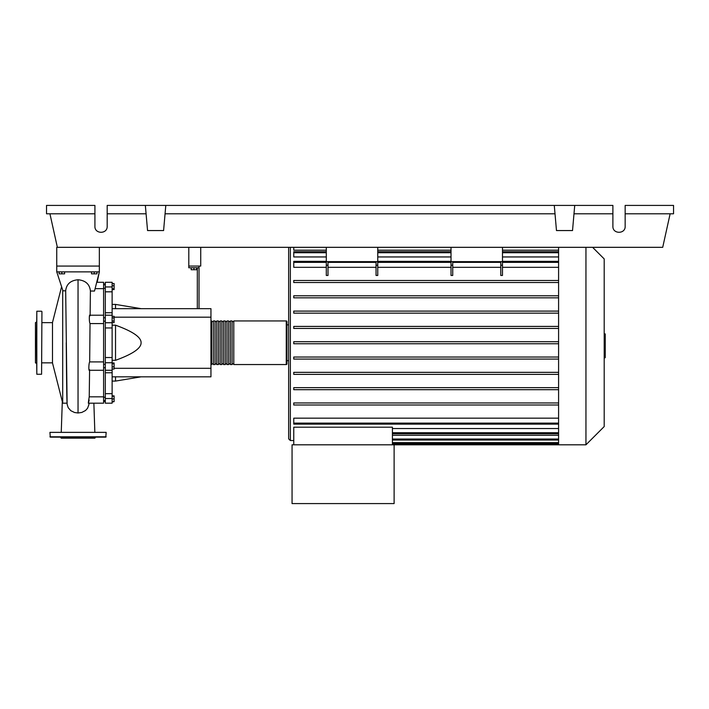 <?xml version="1.0" encoding="UTF-8"?>
<svg xmlns="http://www.w3.org/2000/svg" width="709" height="709" viewBox="0 0 709 709"><rect width="100%" height="100%" fill="white"/><g stroke="black" fill="none" stroke-linecap="round" stroke-linejoin="round"><path stroke-width="1.06" d="M200.727 247.326L200.727 266.07L188.798 266.07L188.798 267.772L197.315 267.772L197.315 308.663M188.798 247.326L188.798 266.07L199.025 266.07L199.025 267.772L197.315 267.772M99.349 247.326L99.349 271.866L94.501 291.053L90.406 291.018C89.689 284.22 85.567 280.463 78.043 279.754C70.519 280.454 66.398 284.141 65.68 290.832L67.107 403.137M49.931 213.79L57.367 247.326L56.747 247.326L56.747 266.07L99.349 266.07L56.747 266.07L56.747 271.866L62.941 290.814L65.68 290.832M103.603 367.723L105.313 367.723M103.603 364.311L105.313 364.311M191.182 267.772L191.182 269.748L196.632 269.748L196.632 267.772M193.912 267.772L193.912 269.748M199.025 308.663L199.025 267.772M112.128 308.663L210.945 308.663L210.945 376.825L112.128 376.825M210.945 368.299L114.105 368.299M210.945 317.189L114.105 317.189M112.128 360.305L115.532 360.305C132.716 354.101 141.242 348.243 141.091 342.739C141.242 337.236 132.716 331.387 115.532 325.183L112.128 325.183M112.128 304.409L115.532 304.409L115.532 308.663M115.532 376.825L115.532 381.079L112.128 381.079M115.532 325.183L115.532 360.305M112.128 366.828L114.105 366.828L114.105 362.973L112.128 362.973M112.128 363.788L114.105 363.788M112.128 369.061L114.105 369.061L114.105 366.828M112.128 401.657L114.105 401.657L114.105 395.888L112.128 395.888M112.128 398.928L114.105 398.928M112.128 396.207L114.105 396.207M112.128 401.968L114.105 401.657M112.128 283.52L114.105 283.52L114.105 289.6L112.128 289.6M112.128 288.785L114.105 288.785M112.128 285.745L114.105 285.745M112.128 317.898L114.105 317.898L114.105 316.32L112.128 316.32M112.128 322.622L114.105 322.622L114.105 317.898M112.128 321.044L114.105 321.044M112.128 357.531L105.313 357.531L105.313 362.742L112.128 362.742L112.128 282.297L105.313 282.297L105.313 291.816L112.128 291.816M105.313 357.531L105.313 327.957L112.128 327.957M112.128 322.746L105.313 322.746L105.313 327.957M112.128 393.672L105.313 393.672L105.313 398.538L112.128 398.538L112.128 362.742M105.313 393.672L105.313 372.757L112.128 372.757M105.313 362.742L105.313 372.757M112.128 312.731L105.313 312.731L105.313 315.23M105.313 312.731L105.313 291.816M105.313 403.191L112.128 403.191L105.313 403.191L105.313 398.538M105.313 322.746L105.313 315.213L112.128 315.23M112.128 403.191L112.128 398.538M210.945 363.868A0.682 0.682 0 0 0 211.628 364.55L211.628 320.938A0.682 0.682 0 0 0 210.945 321.611M286.259 364.55L233.784 364.55L233.784 320.938L286.259 320.938A0.682 0.682 0 0 1 286.941 321.611L286.941 363.868A0.682 0.682 0 0 1 286.259 364.55L286.259 320.938M213.338 321.611L211.628 321.611M213.338 363.868L211.628 363.868M232.073 364.55L230.372 364.55L230.372 320.938L232.073 320.938L232.073 364.55M228.67 364.55L226.969 364.55L226.969 320.938L228.67 320.938L228.67 364.55M225.258 364.55L223.557 364.55L223.557 320.938L225.258 320.938L225.258 364.55M221.855 364.55L220.153 364.55L220.153 320.938L221.855 320.938L221.855 364.55M218.443 364.55L216.741 364.55L216.741 320.938L218.443 320.938L218.443 364.55M215.04 364.55L213.338 364.55L213.338 320.938L215.04 320.938L215.04 364.55M216.741 321.611L215.04 321.611M216.741 363.868L215.04 363.868M220.153 321.611L218.443 321.611M220.153 363.868L218.443 363.868M223.557 321.611L221.855 321.611M223.557 363.868L221.855 363.868M226.969 321.611L225.258 321.611M226.969 363.868L225.258 363.868M230.372 321.611L228.67 321.611M230.372 363.868L228.67 363.868M233.784 321.611L232.073 321.611M233.784 363.868L232.073 363.868M592.6 247.326L604.201 258.927L604.201 426.561L585.953 444.809L292.055 444.809L292.055 503.585L394.115 503.585L394.115 444.809M585.953 247.326L585.953 444.809M558.586 247.326L558.586 444.809M288.643 247.326L288.643 438.844L290.353 440.546L293.756 440.546M288.643 360.633L286.941 360.633M288.643 324.855L286.941 324.855M293.756 444.809L293.756 427.199L392.414 427.199L392.414 444.809M392.414 428.537L558.586 428.537M558.586 423.113L293.756 423.113L293.756 418.168L558.586 418.168M558.586 267.32L502.477 267.32M502.477 265.228L502.477 275.464L500.776 275.464L500.776 265.228L502.477 265.228L502.477 261.639L451.021 261.639L451.021 265.228L452.732 265.228L452.732 261.639M500.776 267.32L452.732 267.32M452.732 265.228L452.732 275.464L451.021 275.464L451.021 265.228M451.021 267.32L377.755 267.32M377.755 265.228L377.755 275.464L376.054 275.464L376.054 265.228L377.755 265.228L377.755 261.639L326.3 261.639L326.3 275.464L328.001 275.464L328.001 261.639M376.054 267.32L328.001 267.32M326.3 267.32L293.756 267.32L293.756 261.355L326.3 261.355M558.586 256.95L502.477 256.95M451.021 256.95L377.755 256.95M326.3 256.95L293.756 256.95L293.756 251.722L326.3 251.722M558.586 250.197L502.477 250.197M451.021 250.197L377.755 250.197M326.3 250.197L293.756 250.197L293.756 247.326M392.414 435.282L558.586 435.282M500.776 261.639L500.776 265.228M376.054 261.639L376.054 265.228M451.021 247.326L451.021 261.639M326.3 247.326L326.3 261.639M502.477 247.326L502.477 261.639M377.755 247.326L377.755 261.639M558.586 357.035L293.756 357.035L293.756 359.073L558.586 359.073M558.586 402.96L293.756 402.96L293.756 404.999L558.586 404.999M558.586 372.34L293.756 372.34L293.756 374.387L558.586 374.387M558.586 387.646L293.756 387.646L293.756 389.693L558.586 389.693M558.586 343.768L293.756 343.768L293.756 341.72L558.586 341.72M558.586 326.415L293.756 326.415L293.756 328.453L558.586 328.453M558.586 280.48L293.756 280.48L293.756 282.528L558.586 282.528M558.586 311.1L293.756 311.1L293.756 313.148L558.586 313.148M558.586 295.795L293.756 295.795L293.756 297.842L558.586 297.842M293.756 423.113L293.756 424.133L558.586 424.133M604.201 333.921L605.229 333.921L605.229 351.567L604.201 351.567M605.229 349.448L604.201 349.448M605.229 351.567L605.229 357.69L604.201 357.69M605.229 357.69L604.201 358.063M61.541 286.906L52.493 322.506L52.493 362.973L62.711 403.191L62.711 290.176M67.063 403.137L65.29 403.191M59.131 271.866L59.131 273.842L64.59 273.842L64.59 271.866M61.86 271.866L61.86 273.842M91.505 271.866L91.505 273.842L96.956 273.842L96.956 271.866M94.235 271.866L94.235 273.842M95.307 288.652L103.603 288.652L103.603 282.297L97.115 282.297M88.297 403.191L103.603 403.191L103.603 361.909L89.671 361.909L90.034 323.579C89.024 322.116 89.121 312.518 90.105 315.762L90.406 291.018M90.034 323.579L103.603 323.579L103.603 288.652M103.603 361.909L103.603 323.579M103.603 396.836L89.228 396.836L89.6 369.726C88.545 372.961 88.643 363.354 89.671 361.909L89.857 342.642M89.148 400.071C88.093 404.644 88.12 403.572 89.228 396.836L89.591 369.752M67.195 404.555L68.197 407.684L70.82 410.706L74.587 412.523L78.043 412.984L81.792 412.443L85.514 410.52L87.57 408.242L88.9 404.582M97.16 282.297L99.349 271.866L94.501 291.053M56.747 271.866L99.349 271.866M36.469 322.046L35.45 322.639L35.45 362.848L36.469 363.442M36.469 342.739L36.815 311.224L36.815 374.263L36.469 342.739M41.928 311.561L41.583 374.263L41.928 311.561M49.931 432.366L106.164 432.366L49.931 432.366L50.277 437.134L105.818 437.134L106.164 432.366M60.584 437.134L61.178 438.162L94.917 438.162L95.502 437.134M625.161 213.79L673.55 213.79L673.55 205.415L625.161 205.415L625.161 226.366C625.453 234.245 612.594 234.245 612.895 226.366L612.895 205.415L574.724 205.415L572.526 230.558L556.476 230.558L554.278 205.415L574.724 205.415M625.161 226.366C625.453 234.245 612.594 234.245 612.895 226.366M145.354 205.415L165.8 205.415L163.593 230.558L147.552 230.558L145.354 205.415L107.183 205.415L107.183 226.366C107.476 234.245 94.616 234.245 94.917 226.366L94.917 205.415L46.528 205.415L46.528 213.79L94.917 213.79M165.8 205.415L554.278 205.415M573.989 213.79L612.895 213.79M107.183 226.366C107.476 234.245 94.616 234.245 94.917 226.366M107.183 213.79L146.081 213.79M165.064 213.79L555.014 213.79M670.138 213.79L662.711 247.326L57.367 247.326M112.128 286.95L105.313 286.95M290.353 247.326L290.353 440.546M558.586 439.031L392.414 439.031M558.586 442.62L392.414 442.62M558.586 443.781L392.414 443.781M500.776 262.374L452.732 262.374M558.586 262.374L502.477 262.374M326.3 262.374L293.756 262.374M451.021 262.374L377.755 262.374M376.054 262.374L328.001 262.374M326.3 265.228L328.001 265.228M558.586 252.75L502.477 252.75M451.021 252.75L377.755 252.75M326.3 252.75L293.756 252.75M558.586 432.738L392.414 432.738M605.229 342.757L604.201 342.757M605.229 336.039L604.201 336.039M78.043 412.984L78.043 279.754M49.931 436.797L106.164 436.797M105.313 288.262L103.603 288.262M105.313 401.516L103.603 401.516M105.313 397.226L103.603 397.226M105.313 321.177L103.603 321.177M141.091 308.663L115.532 304.409M141.091 376.825L115.532 381.079M105.313 317.765L103.603 317.765M105.313 400.629L103.603 400.629M105.313 283.972L103.603 283.972M105.313 284.85L103.603 284.85M105.313 370.275L112.128 370.275M558.586 440.059L392.414 440.059M558.586 443.639L392.414 443.639M451.021 261.355L377.755 261.355M502.477 261.355L558.586 261.355M377.755 251.722L451.021 251.722M502.477 251.722L558.586 251.722M558.586 433.766L392.414 433.766M41.928 362.848L52.493 362.848M65.361 403.191L62.711 403.191M89.919 315.213L103.603 315.213M89.405 370.275L103.603 370.275M94.838 432.029L93.872 403.191L103.603 403.191M62.303 401.586L61.258 432.029M89.033 403.191L88.873 404.715M67.213 404.715C66.69 401.826 66.566 373.67 66.238 342.739M41.928 322.639L52.493 322.639M36.815 311.224L41.583 311.224M41.583 374.263L36.815 374.263"/></g></svg>

